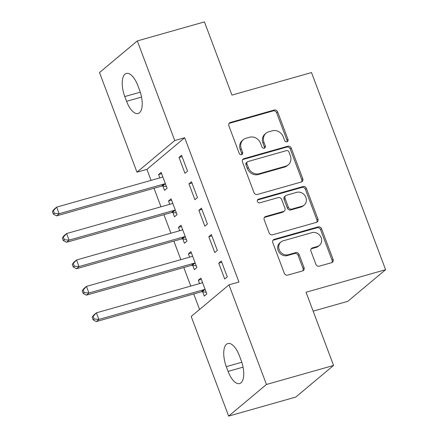<?xml version="1.0" encoding="UTF-8"?>
<svg xmlns="http://www.w3.org/2000/svg" width="438" height="438" viewBox="0 0 438 438"><rect width="100%" height="100%" fill="white"/><g stroke="black" fill="none" stroke-linecap="round" stroke-linejoin="round"><path stroke-width="0.66" d="M286.989 141.792A1.971 1.741 50.1 0 0 288.012 139.487L277.654 111.931A2.814 2.491 50.1 0 0 274.243 110.026L230.317 122.476A2.814 2.491 50.1 0 0 229.485 122.914A2.814 2.491 50.1 0 0 228.85 125.761L239.208 153.322A1.971 1.741 50.1 0 0 242.625 152.353L241.283 148.789A9.001 7.972 50.1 0 1 243.32 139.673A9.001 7.972 50.1 0 1 245.975 138.271L249.633 137.236A9.001 7.972 50.1 0 1 260.566 143.325L261.902 146.889A1.971 1.741 50.1 0 0 265.319 145.92L263.983 142.355A9.001 7.972 50.1 0 1 266.014 133.24A9.001 7.972 50.1 0 1 268.669 131.843L272.326 130.803A9.001 7.972 50.1 0 1 283.26 136.891L284.596 140.456A1.971 1.741 50.1 0 0 286.989 141.792M286.961 141.797A1.971 1.741 50.1 0 0 286.994 140.346L276.635 112.785A2.814 2.491 50.1 0 0 273.219 110.88L229.293 123.33A2.814 2.491 50.1 0 0 229.041 123.417M241.573 154.663A1.971 1.741 50.1 0 0 241.606 153.207L240.265 149.643L241.283 148.789M264.267 148.23A1.971 1.741 50.1 0 0 264.3 146.779L262.959 143.21L263.983 142.355M315.88 264.273A2.814 2.491 50.1 0 0 319.297 266.173L331.621 262.68A2.814 2.491 50.1 0 0 332.447 262.247A2.814 2.491 50.1 0 0 333.083 259.395L321.58 228.789A2.814 2.491 50.1 0 0 318.163 226.884L274.237 239.334A2.814 2.491 50.1 0 0 273.411 239.772A2.814 2.491 50.1 0 0 272.775 242.619L284.278 273.23A2.814 2.491 50.1 0 0 287.695 275.13L302.581 270.914A2.814 2.491 50.1 0 0 303.408 270.476A2.814 2.491 50.1 0 0 304.043 267.629L299.121 254.527A2.814 2.491 50.1 0 0 295.705 252.622L288.324 254.719A7.523 6.663 50.1 0 1 279.794 250.897A7.523 6.663 50.1 0 1 280.889 242.006A7.523 6.663 50.1 0 1 283.107 240.84L312.026 232.644A7.523 6.663 50.1 0 1 320.556 236.465A7.523 6.663 50.1 0 1 319.461 245.351A7.523 6.663 50.1 0 1 317.243 246.523L312.42 247.886A2.814 2.491 50.1 0 0 311.593 248.324A2.814 2.491 50.1 0 0 310.958 251.171L315.88 264.273M228.992 284.848L266.441 384.476L228.641 416.1L191.198 316.471L228.992 284.848L238.94 282.028L184.705 137.735L174.757 140.554L136.963 172.178L99.514 72.549L137.313 40.926L174.757 140.554M137.313 40.926L204.436 21.9L231.948 95.101L311.506 72.555L385.604 269.699L306.053 292.245L333.564 365.451L266.441 384.476M301.295 182.011A2.814 2.491 50.1 0 0 302.127 181.573A2.814 2.491 50.1 0 0 302.762 178.72L291.259 148.115A2.814 2.491 50.1 0 0 287.843 146.21L243.917 158.66A2.814 2.491 50.1 0 0 243.085 159.098A2.814 2.491 50.1 0 0 242.449 161.945L253.958 192.556A2.814 2.491 50.1 0 0 257.374 194.461L301.295 182.011M306.419 188.45L317.922 219.06A2.814 2.491 50.1 0 1 317.287 221.907A2.814 2.491 50.1 0 1 316.46 222.345L272.535 234.795A2.814 2.491 50.1 0 1 269.118 232.896L264.196 219.794A2.814 2.491 50.1 0 1 264.831 216.947A2.814 2.491 50.1 0 1 265.658 216.509L283.474 211.461A2.814 2.491 50.1 0 0 284.306 211.023A2.814 2.491 50.1 0 0 284.941 208.17L281.672 199.482A2.814 2.491 50.1 0 0 278.256 197.582L259.712 202.838A1.971 1.741 50.1 0 1 258.349 199.208L303.003 186.55A2.814 2.491 50.1 0 1 306.419 188.45L305.395 189.304L316.904 219.914L317.922 219.06M313.154 311.144L347.805 301.322L385.604 269.699M211.368 234.576L208.811 236.712L214.773 252.573L217.325 250.432L211.368 234.576M192.731 265.39L194.341 269.666L196.897 267.53L190.935 251.669L188.384 253.81L189.638 257.155M191.499 181.726L188.948 183.861L194.905 199.717L197.461 197.582L191.499 181.726M172.868 212.534L174.477 216.81L177.029 214.675L171.072 198.819L168.515 200.954L169.774 204.305M184.705 137.735L146.905 169.364L151.044 180.368M154.006 188.252L160.976 206.796M163.938 214.68L170.908 233.224M173.87 241.108L180.839 259.652M183.807 267.536L190.776 286.08M193.738 293.958L199.564 309.469M162.936 186.106L164.54 190.382L167.097 188.247L161.135 172.391L158.583 174.527L159.843 177.877M181.567 155.298L179.016 157.434L184.973 173.289L187.53 171.154L181.567 155.298M182.799 238.962L184.409 243.238L186.96 241.103L181.004 225.247L178.447 227.382L179.706 230.727M201.436 208.149L198.879 210.289L204.842 226.145L207.393 224.004L201.436 208.149M202.668 291.812L204.272 296.093L206.829 293.953L200.867 278.097L198.315 280.238L199.575 283.583M221.299 261.004L218.748 263.139L224.705 278.995L227.262 276.86L221.299 261.004M241.168 360.463A18.341 7.928 74.2 0 1 239.63 383.579A18.341 7.928 74.2 0 1 228.094 371.402L226.304 366.644A18.341 7.928 74.2 0 1 227.842 343.534A18.341 7.928 74.2 0 1 239.378 355.705L241.168 360.463M333.564 365.451L295.765 397.074L228.641 416.1M146.905 169.364L136.963 172.178M124.786 96.563A18.341 7.928 74.2 0 1 126.325 73.447A18.341 7.928 74.2 0 1 137.861 85.624L139.651 90.381A18.341 7.928 74.2 0 1 138.112 113.497A18.341 7.928 74.2 0 1 126.577 101.32L124.786 96.563L140.275 92.172M158.583 174.527L161.617 173.667M179.016 157.434L182.049 156.574M168.515 200.954L171.548 200.095M188.948 183.861L191.981 183.002M178.447 227.382L181.48 226.523M198.879 210.289L201.913 209.43M188.384 253.81L191.417 252.95M208.811 236.712L211.85 235.852M198.315 280.238L201.349 279.378M218.748 263.139L221.781 262.28M266.014 133.24L264.99 134.094A9.001 7.972 50.1 0 0 262.959 143.21M243.32 139.673L242.296 140.527A9.001 7.972 50.1 0 0 240.265 149.643M301.552 181.923A2.814 2.491 50.1 0 0 301.738 179.58L290.235 148.969A2.814 2.491 50.1 0 0 286.819 147.064L242.893 159.514A2.814 2.491 50.1 0 0 242.641 159.607M288.916 151.937A1.971 1.741 50.1 0 0 286.523 150.606L247.968 161.534A1.971 1.741 50.1 0 0 246.939 163.834L248.357 167.595A9.001 7.972 50.1 0 0 259.285 173.683L285.636 166.21A9.001 7.972 50.1 0 0 288.292 164.814A9.001 7.972 50.1 0 0 290.328 155.698L288.916 151.937M247.388 161.841L246.364 162.695A1.971 1.741 50.1 0 0 245.921 164.688L246.939 163.834M288.292 164.814L287.273 165.668A9.001 7.972 50.1 0 1 284.618 167.064L258.261 174.538A9.001 7.972 50.1 0 1 247.333 168.449L245.921 164.688M316.712 222.258A2.814 2.491 50.1 0 0 316.904 219.914M284.306 211.023L283.282 211.877A2.814 2.491 50.1 0 1 282.45 212.315L264.64 217.363A2.814 2.491 50.1 0 0 264.382 217.451M257.352 200.051L301.979 187.404L303.003 186.55M301.957 206.221A7.523 6.663 50.1 0 0 304.18 205.05A7.523 6.663 50.1 0 0 305.275 196.164A7.523 6.663 50.1 0 0 296.745 192.342L286.556 195.228A2.814 2.491 50.1 0 0 285.724 195.666A2.814 2.491 50.1 0 0 285.089 198.513L288.357 207.207A2.814 2.491 50.1 0 0 291.768 209.107L301.957 206.221L300.939 207.075A7.523 6.663 50.1 0 0 303.156 205.904L304.18 205.05M285.724 195.666L284.705 196.52A2.814 2.491 50.1 0 0 284.065 199.367L285.089 198.513M300.939 207.075L290.75 209.961A2.814 2.491 50.1 0 1 287.333 208.061L284.065 199.367M305.395 189.304A2.814 2.491 50.1 0 0 301.979 187.404M319.461 245.351L318.442 246.205A7.523 6.663 50.1 0 1 316.22 247.377L311.402 248.74A2.814 2.491 50.1 0 0 311.15 248.828M280.889 242.006L279.866 242.86A7.523 6.663 50.1 0 0 278.771 251.751A7.523 6.663 50.1 0 0 287.306 255.573L288.324 254.719M302.833 270.826A2.814 2.491 50.1 0 0 303.025 268.483L298.103 255.381A2.814 2.491 50.1 0 0 294.686 253.482L287.306 255.573M331.873 262.592A2.814 2.491 50.1 0 0 332.064 260.249L320.556 229.643A2.814 2.491 50.1 0 0 317.145 227.738L273.219 240.188A2.814 2.491 50.1 0 0 272.967 240.276M162.744 176.667L162.438 176.93A2.863 2.535 -129.9 0 1 162.427 176.936A2.863 2.535 -129.9 0 1 161.584 177.385L56.672 207.119L59.152 213.728L56.601 215.863L161.512 186.128A2.863 2.535 -129.9 0 1 162.509 186.051L166.456 186.544M162.733 176.651L162.191 177.111M54.411 213.301L53.414 210.656L52.396 211.516L53.387 214.155L54.411 213.301L59.152 213.728L164.064 183.987A2.863 2.535 -129.9 0 1 165.066 183.916L165.487 183.971M52.396 211.516L54.115 209.254L56.672 207.119L53.414 210.656M56.601 215.863L53.387 214.155M172.676 203.095L172.369 203.358A2.863 2.535 -129.9 0 1 172.358 203.363A2.863 2.535 -129.9 0 1 171.515 203.807L66.603 233.547L69.084 240.155L66.532 242.291L171.444 212.55A2.863 2.535 -129.9 0 1 172.446 212.479L176.388 212.972M172.671 203.073L172.123 203.539M64.342 239.728L63.351 237.084L62.327 237.938L63.318 240.582L64.342 239.728L69.084 240.155L173.995 210.415A2.863 2.535 -129.9 0 1 174.997 210.344L175.419 210.399M62.327 237.938L64.047 235.682L66.603 233.547L63.351 237.084M66.532 242.291L63.318 240.582M182.608 229.523L182.307 229.78A2.863 2.535 -129.9 0 1 182.296 229.791A2.863 2.535 -129.9 0 1 181.447 230.235L76.535 259.975L79.021 266.578L76.464 268.718L181.376 238.978A2.863 2.535 -129.9 0 1 182.378 238.907L186.32 239.4M182.602 229.501L182.055 229.966M74.274 266.156L73.283 263.512L72.259 264.366L73.255 267.01L74.274 266.156L79.021 266.578L183.933 236.843A2.863 2.535 -129.9 0 1 184.929 236.772L185.356 236.821M72.259 264.366L73.984 262.11L76.535 259.975L73.283 263.512M76.464 268.718L73.255 267.01M192.545 255.951L192.238 256.208A2.863 2.535 -129.9 0 1 192.227 256.219A2.863 2.535 -129.9 0 1 191.379 256.663L86.467 286.403L88.952 293.006L86.395 295.146L191.313 265.406A2.863 2.535 -129.9 0 1 192.309 265.335L196.257 265.828M192.534 255.929L191.992 256.389M84.211 292.584L83.215 289.94L82.196 290.794L83.187 293.438L84.211 292.584L88.952 293.006L193.864 263.271A2.863 2.535 -129.9 0 1 194.866 263.2L195.288 263.249M82.196 290.794L83.915 288.538L86.467 286.403L83.215 289.94M86.395 295.146L83.187 293.438M202.476 282.379L202.17 282.636A2.863 2.535 -129.9 0 1 201.316 283.09L96.404 312.825L98.884 319.433L96.333 321.569L201.245 291.834A2.863 2.535 -129.9 0 1 202.241 291.763L206.189 292.25M202.471 282.357L201.923 282.817M94.143 319.006L93.146 316.367L92.128 317.221L93.119 319.866L94.143 319.006L98.884 319.433L203.796 289.699A2.863 2.535 -129.9 0 1 204.798 289.622L205.219 289.677M92.128 317.221L93.847 314.966L96.404 312.825L93.146 316.367M96.333 321.569L93.119 319.866M286.994 140.346L288.012 139.487M241.606 153.207L242.625 152.353M264.3 146.779L265.319 145.92M229.293 123.33L230.317 122.476M273.219 110.88L274.243 110.026M276.635 112.785L277.654 111.931M242.893 159.514L243.917 158.66M286.819 147.064L287.843 146.21M290.235 148.969L291.259 148.115M301.738 179.58L302.762 178.72M247.333 168.449L248.357 167.595M258.261 174.538L259.285 173.683M284.618 167.064L285.636 166.21M264.64 217.363L265.658 216.509M282.45 212.315L283.474 211.461M257.363 200.029L258.349 199.208M287.333 208.061L288.357 207.207M290.75 209.961L291.768 209.107M311.402 248.74L312.42 247.886M316.22 247.377L317.243 246.523M294.686 253.482L295.705 252.622M298.103 255.381L299.121 254.527M303.025 268.483L304.043 267.629M273.219 240.188L274.237 239.334M317.145 227.738L318.163 226.884M320.556 229.643L321.58 228.789M332.064 260.249L333.083 259.395M126.577 101.32L141.551 97.077M228.094 371.402L243.068 367.159M226.304 366.644L241.792 362.253M161.512 186.128L164.064 183.987M162.509 186.051L165.066 183.916M171.444 212.55L173.995 210.415M172.446 212.479L174.997 210.344M181.376 238.978L183.933 236.843M182.378 238.907L184.929 236.772M191.313 265.406L193.864 263.271M192.309 265.335L194.866 263.2M201.245 291.834L203.796 289.699M202.241 291.763L204.798 289.622"/></g></svg>
